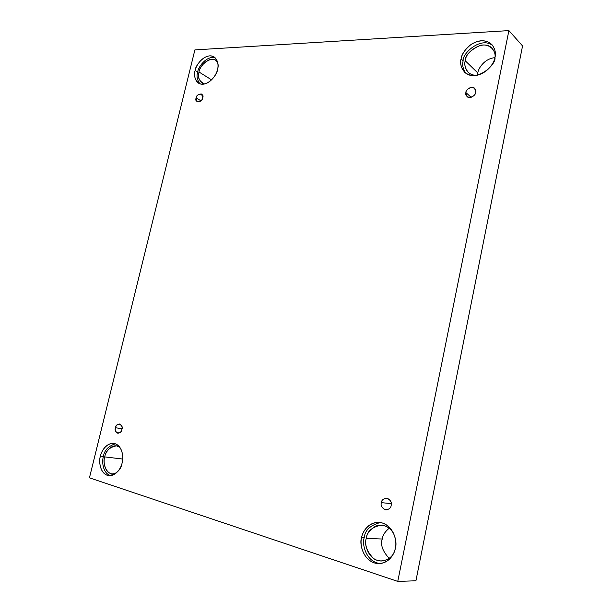 <?xml version="1.0" encoding="UTF-8"?>
<svg xmlns="http://www.w3.org/2000/svg" width="612" height="612" viewBox="0 0 612 612"><rect width="100%" height="100%" fill="white"/><g stroke="black" fill="none" stroke-linecap="round" stroke-linejoin="round"><path stroke-width="0.92" d="M196.154 97.974L197.225 101.791C200.246 101.906 202.059 100.59 202.664 97.844C202.549 102.778 193.843 102.915 196.154 97.974C196.253 93.085 204.959 92.879 202.664 97.844L201.608 94.041C198.579 93.911 196.766 95.227 196.154 97.974L200.981 100.827L196.154 97.974M115.523 427.742C114.781 430.029 115.561 431.873 117.864 433.273C120.22 432.822 121.559 431.575 121.865 429.532C121.604 435.262 113.121 432.829 115.523 427.742C115.76 422.058 124.251 424.399 121.865 429.532C122.599 427.252 121.826 425.409 119.547 424.009C117.175 424.445 115.836 425.692 115.523 427.742L122.01 428.744L115.523 427.742M381.33 502.643C380.442 505.703 381.957 508.136 385.874 509.934C389.194 509.337 390.953 507.83 391.167 505.413C390.861 508.205 388.819 509.658 385.047 509.781C381.758 507.646 380.519 505.267 381.33 502.643C381.636 499.874 383.663 498.42 387.411 498.267C390.716 500.379 391.971 502.766 391.167 505.413C392.04 502.383 390.555 499.958 386.707 498.137C383.334 498.688 381.544 500.195 381.33 502.643L391.298 503.622L381.33 502.643M465.87 92.527L467.002 96.597C470.353 99.702 476.159 94.493 475.746 92.32C475.493 94.745 473.497 96.489 469.741 97.56C466.413 96.612 465.12 94.936 465.87 92.527C466.114 90.125 468.111 88.38 471.844 87.294C475.187 88.22 476.488 89.895 475.746 92.32L474.652 88.296C471.332 85.114 465.449 90.346 465.87 92.527L471.163 97.331L465.87 92.527M100.414 456.124C98.578 460.828 99.84 474.461 108.974 475.685C116.724 473.925 121.1 469.664 122.109 462.901C121.329 467.874 115.354 477.498 107.291 475.325C99.481 472.25 98.892 460.737 100.414 456.124C101.225 451.281 106.955 441.81 115.01 443.692C122.874 446.492 123.685 458.159 122.109 462.901C123.915 458.12 122.645 444.901 113.832 443.44C106.136 442.675 101.225 451.618 100.414 456.124L103.413 456.483L100.414 456.124M110.497 475.685C102.434 472.954 101.852 460.974 103.413 456.483C101.852 460.974 102.434 472.954 110.497 475.685M104.744 456.896C103.137 461.004 104.254 472.869 112.225 473.948L115.898 473.367C106.197 477.306 102.166 461.716 104.744 456.896L122.714 459.046L104.744 456.896C105.119 452.161 112.516 442.094 119.807 447.234L116.441 445.834C109.533 447.227 105.639 450.922 104.744 456.896M195.136 70.502C193.553 74.97 194.692 79.2 198.571 83.186C206.795 88.082 217.52 74.672 217.49 69.523C216.839 73.853 211.041 83.576 202.74 84.234C194.677 84.066 193.721 74.763 195.136 70.502C195.809 66.264 201.386 56.732 209.664 55.86C217.78 55.791 218.951 65.155 217.49 69.523C219.012 65.132 217.926 60.963 214.238 57.023C206.007 51.806 195.075 65.385 195.136 70.502L197.676 72.086L195.136 70.502M199.925 83.821C197.095 79.82 196.345 75.911 197.676 72.086C196.345 75.911 197.095 79.82 199.925 83.821M199.045 72.025C197.661 75.919 198.663 79.606 202.044 83.087L204.653 83.974C199.084 81.258 197.209 77.273 199.045 72.025L211.607 79.881L199.045 72.025C198.433 66.425 212.41 53.451 217.665 62.286L215.715 60.274C208.524 55.73 198.984 67.557 199.045 72.025M461.111 58.851C459.773 63.021 460.943 67.473 464.623 72.201C475.654 83.102 496.523 64.956 494.97 57.367C494.504 62.692 486.792 74.71 474.246 75.597C461.976 75.46 459.467 64.076 461.111 58.851C461.639 53.665 468.937 41.937 481.414 40.736C493.746 40.514 496.669 51.982 494.97 57.367C496.179 53.389 495.154 49.121 491.887 44.561C486.379 39.688 479.517 39.589 471.309 44.263C464.929 49.534 461.532 54.399 461.111 58.851L463.169 60.84L461.111 58.851M465.717 73.111C462.879 68.643 462.029 64.558 463.169 60.84C462.029 64.558 462.879 68.643 465.717 73.111M465.235 60.756C464.072 64.375 465.089 68.246 468.287 72.369C470.299 74.327 473.053 75.33 476.534 75.368C465.839 75.276 463.797 65.178 465.235 60.756L477.811 72.943L465.235 60.756C465.724 54.766 470.789 49.626 480.412 45.326C490.38 43.2 495.766 51.354 495.093 56.664C495.307 53.833 494.297 51.048 492.063 48.302C482.669 38.082 463.751 54.093 465.235 60.756M477.521 75.177L477.811 72.943L477.521 75.177M361.593 537.673C358.9 543.77 363.719 563.277 378.836 563.621C389.339 563.315 394.503 553.6 395.321 548.207C394.702 554.533 386.646 566.383 374.139 562.872C361.944 558.213 359.802 543.433 361.593 537.673C362.281 531.553 369.893 519.925 382.332 522.985C394.618 527.2 397.188 542.247 395.321 548.207C397.823 542.025 393.401 523.62 379.058 522.396C367.988 521.998 362.403 532.211 361.593 537.673L364.216 537.772L361.593 537.673M380.136 563.56C365.701 561.908 361.807 543.693 364.216 537.772C361.807 543.693 365.701 561.908 380.136 563.56M366.274 538.415C363.933 543.731 368.126 560.661 381.284 561.013C387.58 560.217 391.787 557.456 393.906 552.72C391.443 558.741 381.582 564.218 373.496 558.481C366.665 551.152 364.262 544.458 366.274 538.415L382.255 539.019L366.274 538.415C366.756 533.626 370.008 529.472 376.02 525.945C383.686 523.941 389.653 526.641 393.937 534.047C391.298 528.837 387.136 525.853 381.452 525.096C371.928 527.001 366.863 531.446 366.274 538.415M389.171 558.366C382.599 551.221 380.289 544.772 382.255 539.019C380.289 544.772 382.599 551.221 389.171 558.366M415.923 580.788L522.556 45.931L508.901 30.6L397.762 581.4L415.923 580.788L397.762 581.4L89.444 477.827L194.884 49.901L508.901 30.6L522.556 45.931L415.923 580.788M397.762 581.4L508.901 30.6L194.884 49.901L89.444 477.827L397.762 581.4M494.909 57.666C484.26 58.614 478.186 68.666 477.811 72.943C478.186 68.666 484.26 58.614 494.909 57.666M389.247 528.187C385.009 531.667 382.684 535.278 382.255 539.019C382.684 535.278 385.009 531.667 389.247 528.187M380.343 522.533C370.206 525.257 364.836 530.336 364.216 537.772C364.836 530.336 370.206 525.257 380.343 522.533M492.805 45.663C480.994 35.84 461.823 53.795 463.169 60.84C461.823 53.795 480.994 35.84 492.805 45.663M215.401 57.979C206.772 54.942 197.867 67.381 197.676 72.086C197.867 67.381 206.772 54.942 215.401 57.979M115.293 443.784C108.24 446.217 104.277 450.447 103.413 456.483C104.277 450.447 108.24 446.217 115.293 443.784"/></g></svg>
